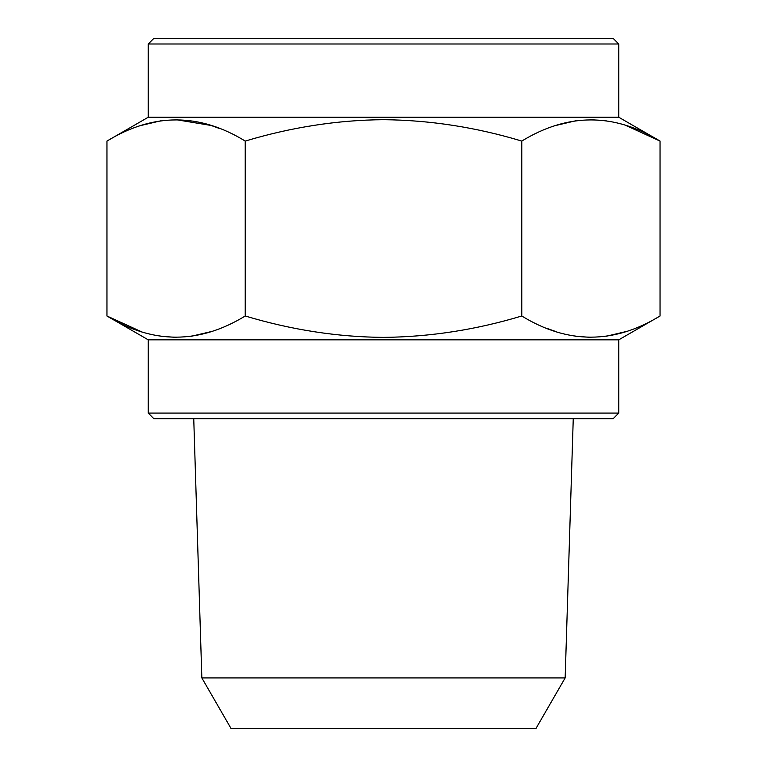 <?xml version="1.0" encoding="UTF-8"?>
<svg xmlns="http://www.w3.org/2000/svg" width="767" height="767" viewBox="0 0 767 767"><rect width="100%" height="100%" fill="white"/><g stroke="black" fill="none" stroke-linecap="round" stroke-linejoin="round"><path stroke-width="1.15" d="M521.771 141.07C476.039 127.264 429.951 120.131 383.5 119.681C337.585 120.055 291.498 127.178 245.229 141.07C199.257 112.864 153.17 112.864 106.958 141.07L106.958 315.994C152.93 344.21 199.017 344.21 245.229 315.994C291.489 329.887 337.576 337.02 383.5 337.384C429.942 336.934 476.029 329.8 521.771 315.994C567.743 344.21 613.83 344.21 660.042 315.994L660.042 141.07C614.07 112.864 567.983 112.864 521.771 141.07L521.771 315.994M245.229 141.07L245.229 315.994M565.154 677.932L201.846 677.932L231.126 728.65L535.874 728.65L565.154 677.932L573.256 418.715M625.853 125.452L660.042 141.07L618.768 117.246L148.232 117.246L106.958 141.07M141.195 125.433L160.792 120.812M176.094 119.681L210.992 125.433L220.081 128.722M556.008 125.433L575.605 120.812M590.906 119.681L606.179 120.812M210.992 331.632L191.395 336.253M176.094 337.384L160.821 336.262M141.147 331.622L106.958 315.994L148.232 339.829L618.768 339.829L660.042 315.994M625.805 331.632L606.208 336.253M590.906 337.384L575.634 336.262M555.912 331.603L546.919 328.353M618.768 43.987L613.13 38.35L153.87 38.35L148.232 43.987L618.768 43.987L618.768 117.246M148.232 413.087L153.87 418.715L613.13 418.715L618.768 413.087L148.232 413.087L148.232 339.829M201.846 677.932L193.744 418.715M618.768 413.087L618.768 339.829M148.232 117.246L148.232 43.987"/></g></svg>
